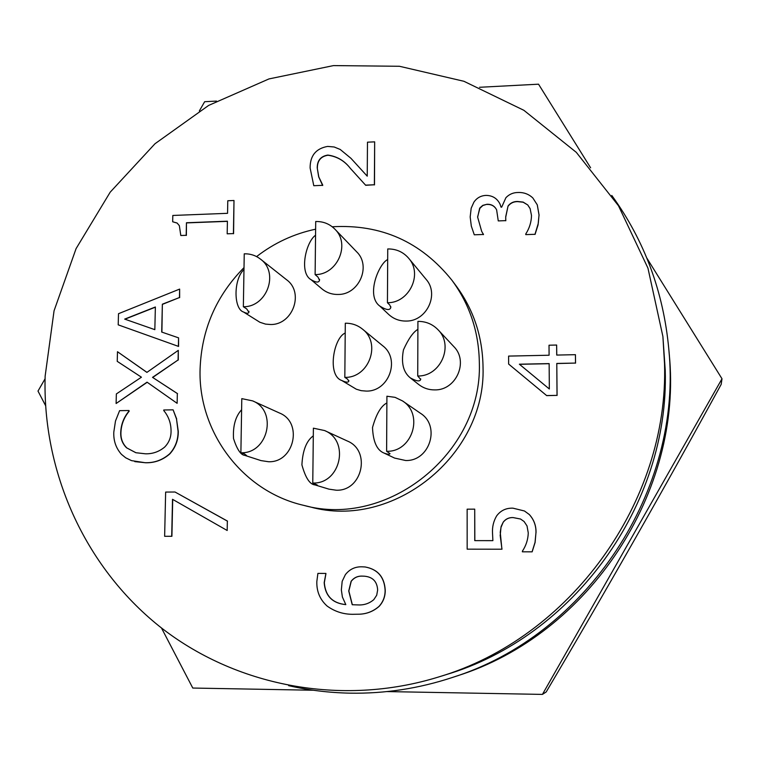<?xml version="1.0" encoding="UTF-8"?>
<svg xmlns="http://www.w3.org/2000/svg" width="760" height="760" viewBox="0 0 760 760"><rect width="100%" height="100%" fill="white"/><g stroke="black" fill="none" stroke-linecap="round" stroke-linejoin="round"><path stroke-width="1.14" d="M542.431 694.403L546.193 691.961C605.834 591.166 664.164 488.642 721.183 384.37L722 378.774L542.431 694.403L387.068 691.581M313.386 690.241L192.784 688.047L161.462 627.959M45.562 405.593L38 391.077L45.068 378.793M199.357 110.912L204.659 101.707L216.505 101.089M479.541 87.286L538.536 84.189L590.606 167.789M646.836 258.087L722 378.774M344.822 377.378C368.952 378.09 381.606 343.301 362.444 329.089C357.466 325.09 351.747 323.133 345.297 323.228L344.822 377.378L347.51 379.097L348.812 381.149C348.27 382.651 345.942 382.441 341.829 380.522C326.876 375.63 333.602 337.668 345.211 333.041M362.444 329.089L382.707 345.762C400.738 359.147 388.901 391.79 366.206 391.087L361.161 390.659L356.326 389.215L341.829 380.522M240.882 452.76C268.204 453.853 277.856 410.723 252.605 400.872L241.794 398.639L240.882 452.76L244.349 453.881L246.553 455.468L244.796 455.382C240.806 455.031 237.053 449.426 233.519 438.596C232.807 426.018 235.505 416.404 241.604 409.744M252.605 400.872L279.471 413.012C303.269 422.303 294.253 462.792 268.536 461.738L261.003 460.598L245.081 455.468M312.769 483.018C340.537 484.224 350.236 440.762 324.587 430.549L313.386 428.174L312.769 483.018L317.281 485.022L315.001 484.927C309.823 484.481 305.463 477.784 301.91 464.844C302.67 450.462 306.46 440.8 313.3 435.841M324.587 430.549L347.263 440.98C371.402 450.604 362.349 491.368 336.233 490.209L328.966 489.155L315.372 485.032M386.612 451.278C412.319 452.285 424.203 414.276 402.448 400.89L395.058 397.347L386.916 396.226L386.612 451.278L390.013 453.644C389.614 454.565 387.685 454.404 384.227 453.15C376.988 450.366 373.084 441.816 372.514 427.5C376.219 414.133 381.007 405.945 386.878 402.952M402.448 400.89L420.413 413.25C440.866 425.828 429.751 461.472 405.602 460.503L394.573 458.071L384.227 453.15M417.734 376C440.581 376.608 454.204 345.448 438.007 329.726C432.526 324.111 425.828 321.328 417.915 321.385L417.734 376L420.688 379.42C419.995 381.786 416.546 381.283 410.352 377.91C403.284 372.248 400.985 362.9 403.455 349.885C408.433 338.846 413.24 332.006 417.886 329.356M438.007 329.726L453.729 346.503C468.958 361.294 456.199 390.507 434.739 389.899C428.754 389.937 423.415 388.151 418.741 384.531L410.352 377.91M387.438 302.736C409.212 303.098 423.035 274.084 408.671 258.257C403.199 251.949 396.216 248.843 387.742 248.947L387.438 302.736L389.794 305.045L390.792 307.496C389.918 310.612 386.251 310.127 379.791 306.052C365.437 295.602 379.164 263.188 387.685 259.559M408.671 258.257L426.075 279.309C439.594 294.215 426.635 321.442 406.173 321.062C399.409 321.128 393.566 318.915 388.673 314.431L379.791 306.052M315.115 274.607C337.383 274.94 350.74 244.122 334.865 229.14C329.64 223.905 323.256 221.359 315.713 221.511L315.115 274.607L318.003 277.096L319.513 280.345C318.763 282.824 315.923 282.596 311.001 279.651C298.822 272.726 306.033 241.718 315.562 235.239M334.865 229.14L356.601 251.759C371.564 265.886 359.043 294.823 338.086 294.462C331.987 294.557 326.619 292.704 321.993 288.914L311.001 279.651M243.352 306.726C267.007 307.23 279.404 272.545 260.433 259.084C255.702 255.436 250.306 253.678 244.245 253.821L243.352 306.726L246.762 308.959L248.909 312.312C248.377 313.633 246.601 313.548 243.58 312.037C233.462 309.044 233.424 279.129 243.979 269.534M260.433 259.084L286.558 279.737C304.456 292.448 292.856 325.033 270.56 324.51L265.553 324.111L259.882 322.269L243.58 312.037M664.534 363.841C668.885 501.951 570.228 638.248 438.368 677.056C340.983 707.085 234.612 686.033 159.23 626.202C84.028 565.896 42.303 471.029 45.144 376.105L54.055 310.802L76.076 248.634L110.2 192.166L154.993 143.744L208.639 105.421L268.964 78.926L333.478 65.597L399.437 66.272L463.913 81.282L523.858 110.295L576.308 152.351L618.478 205.751L647.947 268.128L662.9 336.481L664.534 363.841M662.9 336.481L665.228 370.291C669.465 504.659 573.582 637.117 445.265 674.908L438.368 677.056M332.243 226.774C381.149 223.953 421.04 241.775 451.934 280.25C469.832 304.589 478.971 332.272 479.351 363.308C482.315 453.122 387.486 528.76 303.553 505.324C242.05 491.226 197.951 431.537 200.089 368.98C201.552 329.602 216.191 295.811 244.008 267.615M451.934 280.25L456.066 285.779C473.67 309.719 482.657 336.937 483.037 367.441C485.982 455.696 392.815 529.986 310.26 506.939L303.553 505.324M611.79 195.453C644.442 240.578 663.442 291.745 668.79 348.945C683.202 489.582 587.091 635.379 452.152 677.549C418.655 688.56 384.617 693.756 350.047 693.158C329.184 692.75 308.712 690.251 288.62 685.653M668.79 348.945L669.189 353.685C683.325 491.701 589.086 634.657 456.665 676.048L452.152 677.549M549.147 363.698L519.489 364.297M155.363 307.183L124.934 319.19M364.486 576.203L362.71 576.137C357.969 575.852 354.141 577.581 351.224 581.314L348.859 591.014L352.345 604.722L358.14 604.922M549.147 363.603L519.375 364.202L549.328 388.987L549.147 363.603M155.373 306.992L124.678 319.105L154.831 329.659L155.373 306.992M351.101 581.314L348.726 591.005L352.222 604.732L358.084 604.922C364.049 605.245 369.293 603.478 373.815 599.63L376.703 595.241L377.644 590.035C377.169 581.552 372.761 576.944 364.42 576.194L362.587 576.128C357.837 575.842 354.008 577.572 351.101 581.314L351.224 581.314M496.669 515.85C500.716 510.492 506.131 507.936 512.924 508.164L524.457 510.986L529.255 514.501C533.89 519.593 536.123 525.625 535.971 532.598L535.031 542.422L532.076 551.836L522.376 551.817L522.376 551.19C526.072 545.651 528.038 539.562 528.267 532.922L527.022 525.929L524.086 521.503L520.524 519.014L513.028 517.56C508.981 517.427 505.723 518.928 503.262 522.072L501.144 526.471L500.242 532.294L501.904 549.214L467.162 549.167L467.144 509.171L474.715 509.143L474.753 540.635L492.889 540.645L492.518 533.092C492.157 526.87 493.544 521.122 496.669 515.85M549.024 345.211L556.643 345.04L556.719 355.072L575.434 354.683L575.51 363.071L556.785 363.451L557.033 395.38L546.611 395.551L508.639 364.069L508.611 356.088L549.091 355.233L549.024 345.211M117.23 361.351L117.486 351.728L146.908 372.39L178.296 350.351L178.087 359.974L152.523 377.359L177.346 393.556L177.127 403.322L147.041 382.166L116.109 403.512L116.356 393.937L141.436 377.197L117.23 361.351M163.77 409.982L173.109 409.839L176.5 418.959L178.077 431.272C178.173 439.897 175.37 447.402 169.698 453.767C162.555 460.019 154.365 463.001 145.122 462.707L131.527 460.636L125.675 457.786L121.457 454.347C115.957 448.144 113.401 440.714 113.81 432.06L115.482 421.049L119.596 410.656L128.982 410.514L128.963 411.141C123.794 417.335 121.049 424.441 120.716 432.459C120.46 438.577 122.407 443.697 126.559 447.811L135.859 452.722L145.388 453.796C152.532 454.005 158.935 451.791 164.607 447.137C168.805 442.88 170.952 437.75 171.057 431.727C171.18 423.624 168.748 416.565 163.761 410.571L163.77 409.982M118.503 313.709L179.636 289.094L179.455 297.54L162.355 304.199L161.7 332.053L178.571 337.849L178.381 346.36L118.199 324.843L118.503 313.709M227.781 200.754L233.994 200.498L233.405 233.586L227.183 233.814L227.411 221.198L186.457 222.756L186.181 235.315L180.804 235.505L179.35 225.682L177.108 223.031L172.672 221.777L172.814 215.46L227.553 213.322L227.781 200.754M367.479 142.186L374.661 141.854L374.376 184.766L365.56 185.136L350.331 168.331C344.489 160.73 336.984 156.313 327.826 155.068C320.729 156.237 317.195 160.512 317.224 167.903L318.677 176.833L322.572 185.335L313.785 185.706L310.118 167.998C310.061 155.714 315.903 148.513 327.645 146.414L334.191 146.993L340.195 149.454L350.93 158.298L367.232 176.168L367.479 142.186M501.676 207.148L505.903 197.714C509.19 194.256 513.237 192.517 518.025 192.498C523.82 192.28 528.76 194.104 532.855 197.989L537.263 204.829L539.03 215.013L538.27 223.43L534.992 234.298L525.768 234.621L525.768 233.966C529.425 228.285 531.335 222.148 531.506 215.555L530.119 208.611L527.772 204.972L523.098 202.075L517.522 201.466C513.598 201.428 510.444 202.939 508.06 205.979L505.714 216.743L505.723 220.637L498.265 220.913L496.622 209.845C494.646 205.969 491.406 204.107 486.922 204.278L482.79 205.361L480.006 207.774L477.594 216.989L481.64 231.258L483.398 234.479L474.287 234.802L471.314 226.1L470.174 216.942L471.181 208.211L473.908 202.141C476.862 197.857 480.938 195.605 486.134 195.396C492.528 195.51 497.144 198.388 499.985 204.022L501.049 207.176L501.676 207.148M345.373 574.655C349.685 569.135 355.328 566.523 362.32 566.827L365.066 566.96C377.644 569.269 384.332 577.011 385.111 590.188C385.187 596.448 383.154 601.844 379.012 606.375C372.913 611.676 365.816 614.298 357.732 614.222L354.53 614.27C344.403 614.65 335.264 611.914 327.113 606.053C319.922 599.554 316.492 591.337 316.844 581.4L317.898 573.401L325.916 573.429L324.178 582.692C325.261 596.001 332.471 603.317 345.819 604.628L342.399 597.028L341.354 589.94L342.18 581.324L345.373 574.655M165.642 492.072L175.028 492.014L227.344 521.084L227.183 530.489L172.52 499.301L171.703 536.294L164.635 536.294L165.642 492.072M474.715 509.143L474.838 540.635M467.162 549.167L501.904 549.214M500.156 535.249L501.98 549.233M503.262 522.072L500.983 527.459L500.232 535.278M513.028 517.56L513.105 517.589C509.048 517.456 505.799 518.957 503.329 522.101M520.562 519.033L513.105 517.589M522.376 551.817L532.076 551.836M535.971 532.598L535.097 542.45L532.142 551.855M529.255 514.501L529.311 514.529C533.947 519.631 536.189 525.654 536.028 532.627M524.486 511.005L529.311 514.529M508.639 364.069L546.611 395.551M557.033 395.38L546.668 395.627M556.785 363.451L557.08 395.456M575.51 363.071L556.842 363.546M575.434 354.683L575.558 363.166M556.643 345.04L556.776 355.072M116.109 403.512L147.202 382.28M177.127 403.322L177.346 393.556M152.523 377.359L177.536 393.632M178.087 359.974L152.732 377.445M178.296 350.351L178.277 360.069M117.486 351.728L146.956 372.362M126.559 447.811L135.964 452.751M120.716 432.459L120.925 432.526C120.669 438.644 122.616 443.755 126.777 447.868M128.963 411.141L129.171 411.217C124.013 417.401 121.258 424.507 120.925 432.526M128.982 410.514L129.171 411.217M145.122 462.707L134.757 461.615M169.698 453.767L169.888 453.824C162.754 460.075 154.565 463.049 145.331 462.755M178.077 431.272L178.277 431.338C178.362 439.964 175.57 447.459 169.888 453.824M176.5 418.959L178.277 431.338M173.109 409.839L176.691 419.035M256.585 256.595C274.255 242.915 293.94 233.785 315.628 229.188M178.381 346.36L118.199 324.843M178.571 337.849L178.571 346.446M162.355 304.199L161.899 332.12M179.455 297.54L162.545 304.313M179.636 289.094L179.645 297.654M172.672 221.777L177.203 223.098M180.804 235.505L186.181 235.315M186.457 222.756L186.371 235.448M227.411 221.35L186.647 222.898M227.183 233.814L233.405 233.586M233.994 200.498L233.576 233.728M313.785 185.706L322.572 185.335M322.572 184.908L322.705 185.497M317.224 167.903L318.82 176.985L322.715 185.06M327.826 155.068L327.959 155.239C320.872 156.398 317.338 160.673 317.366 168.064M365.56 185.136L350.455 168.492C344.613 160.901 337.117 156.484 327.959 155.239M374.376 184.766L365.683 185.288M374.661 141.854L374.499 184.927M500.014 204.098L501.087 207.166M474.287 234.802L483.398 234.479M483.398 234.042L483.474 234.621M477.594 216.989L481.678 231.334M479.655 208.268L477.669 217.141M486.922 204.278L482.866 205.513L479.731 208.42M496.66 209.921C494.675 206.093 491.454 204.259 486.998 204.43M498.265 220.913L505.723 220.637M505.714 216.743L505.799 220.78M508.06 205.979L505.78 216.894M517.522 201.466L517.589 201.618C513.665 201.59 510.511 203.091 508.126 206.131M527.772 204.972L523.165 202.226L517.589 201.618M530.147 208.686L527.839 205.124M525.768 234.621L534.992 234.298M539.03 215.013L538.052 224.96L535.049 234.431M537.292 204.905L539.087 215.166M324.178 582.692L324.32 582.692C325.385 595.944 332.548 603.25 345.809 604.599M325.907 573.866L324.32 582.692M379.012 606.375L379.135 606.375C373.036 611.676 365.949 614.289 357.856 614.222L357.789 614.222M385.111 590.188L385.234 590.197C385.31 596.448 383.277 601.834 379.135 606.375M365.132 566.969L365.19 566.979C377.767 569.278 384.446 577.02 385.234 590.197M171.703 536.294L164.635 536.294M172.71 499.406L171.902 536.313M227.183 530.489L227.344 521.084M175.028 492.014L227.525 521.122M248.928 311.277L248.909 312.312M319.533 279.272L319.513 280.345M390.792 306.651L390.792 307.496M420.688 378.841L420.688 379.42M348.812 380.475L348.802 381.149"/></g></svg>
